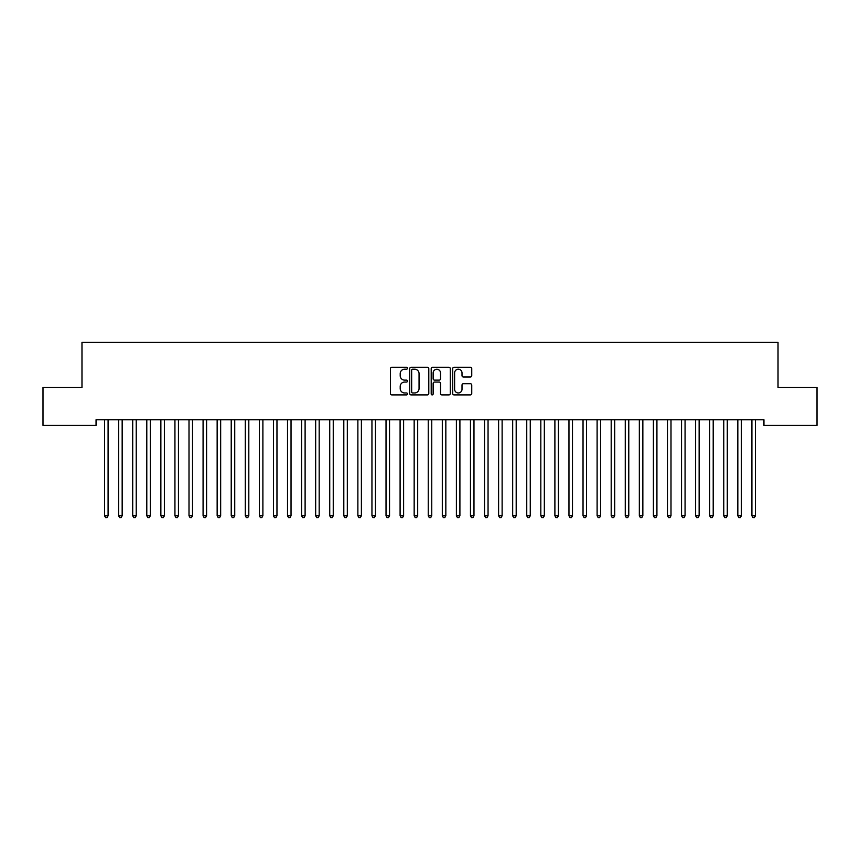 <?xml version="1.0" encoding="UTF-8"?>
<svg xmlns="http://www.w3.org/2000/svg" width="860" height="860" viewBox="0 0 860 860"><rect width="100%" height="100%" fill="white"/><g stroke="black" fill="none" stroke-linecap="round" stroke-linejoin="round"><path stroke-width="1.29" d="M407.489 368.241A0.968 0.968 0 0 0 406.522 367.274L391.837 367.274A1.376 1.376 0 0 0 390.462 368.65L390.462 393.514A1.376 1.376 0 0 0 391.837 394.901L406.522 394.901A0.968 0.968 0 0 0 407.489 393.934A0.968 0.968 0 0 0 406.522 392.966L404.619 392.966A4.418 4.418 0 0 1 400.201 388.537L400.201 386.473A4.418 4.418 0 0 1 404.619 382.055L406.522 382.055A0.968 0.968 0 0 0 407.489 381.087A0.968 0.968 0 0 0 406.522 380.12L404.619 380.12A4.418 4.418 0 0 1 400.201 375.691L400.201 373.627A4.418 4.418 0 0 1 404.619 369.209L406.522 369.209A0.968 0.968 0 0 0 407.489 368.241M470.366 377.013A1.376 1.376 0 0 0 471.753 375.627L471.753 368.65A1.376 1.376 0 0 0 470.366 367.274L454.069 367.274A1.376 1.376 0 0 0 452.693 368.65L452.693 393.514A1.376 1.376 0 0 0 454.069 394.901L470.366 394.901A1.376 1.376 0 0 0 471.753 393.514L471.753 385.087A1.376 1.376 0 0 0 470.366 383.71L463.389 383.71A1.376 1.376 0 0 0 462.013 385.087L462.013 389.268A3.698 3.698 0 0 1 458.315 392.966A3.698 3.698 0 0 1 454.617 389.268L454.617 372.896A3.698 3.698 0 0 1 458.315 369.209A3.698 3.698 0 0 1 462.013 372.896L462.013 375.627A1.376 1.376 0 0 0 463.389 377.013L470.366 377.013M763.949 419.787L96.051 419.787L96.051 425.41L43 425.41L43 387.419L81.98 387.419L81.98 342.387L778.02 342.387L778.02 387.419L817 387.419L817 425.41L763.949 425.41L763.949 419.787M428.796 368.65A1.376 1.376 0 0 0 427.409 367.274L411.112 367.274A1.376 1.376 0 0 0 409.725 368.65L409.725 393.514A1.376 1.376 0 0 0 411.112 394.901L427.409 394.901A1.376 1.376 0 0 0 428.796 393.514L428.796 368.65M432.591 367.274L448.888 367.274A1.376 1.376 0 0 1 450.274 368.65L450.274 393.514A1.376 1.376 0 0 1 448.888 394.901L441.911 394.901A1.376 1.376 0 0 1 440.535 393.514L440.535 383.431A1.376 1.376 0 0 0 439.148 382.055L434.526 382.055A1.376 1.376 0 0 0 433.139 383.431L433.139 393.934A0.968 0.968 0 0 1 432.171 394.901A0.968 0.968 0 0 1 431.204 393.934L431.204 368.65A1.376 1.376 0 0 1 432.591 367.274M412.628 369.209A0.968 0.968 0 0 0 411.66 370.165L411.66 391.999A0.968 0.968 0 0 0 412.628 392.966L414.627 392.966A4.418 4.418 0 0 0 419.056 388.537L419.056 373.627A4.418 4.418 0 0 0 414.627 369.209L412.628 369.209M440.535 372.971A3.698 3.698 0 0 0 436.837 369.273A3.698 3.698 0 0 0 433.139 372.971L433.139 378.733A1.376 1.376 0 0 0 434.526 380.12L439.148 380.12A1.376 1.376 0 0 0 440.535 378.733L440.535 372.971M104.382 419.787L104.469 419.992A1.408 1.408 -179.5 0 1 104.565 420.519L104.565 515.785L108.091 515.785L108.091 420.519A1.408 1.408 -179.5 0 1 108.188 419.992L108.274 419.787M108.091 515.785L107.027 517.612L105.619 517.612L104.565 515.785M118.454 419.787L118.54 419.992A1.408 1.408 -179.5 0 1 118.637 420.519L118.637 515.785L122.163 515.785L122.163 420.519A1.408 1.408 -179.5 0 1 122.26 419.992L122.346 419.787M122.163 515.785L121.099 517.612L119.701 517.612L118.637 515.785M132.526 419.787L132.612 419.992A1.408 1.408 -179.5 0 1 132.709 420.519L132.709 515.785L136.235 515.785L136.235 420.519A1.408 1.408 -179.5 0 1 136.331 419.992L136.417 419.787M136.235 515.785L135.181 517.612L133.773 517.612L132.709 515.785M146.598 419.787L146.684 419.992A1.408 1.408 -179.5 0 1 146.791 420.519L146.791 515.785L150.306 515.785L150.306 420.519A1.408 1.408 -179.5 0 1 150.403 419.992L150.489 419.787M150.306 515.785L149.253 517.612L147.845 517.612L146.791 515.785M160.669 419.787L160.755 419.992A1.408 1.408 -179.5 0 1 160.863 420.519L160.863 515.785L164.378 515.785L164.378 420.519A1.408 1.408 -179.5 0 1 164.475 419.992L164.561 419.787M164.378 515.785L163.325 517.612L161.916 517.612L160.863 515.785M174.752 419.787L174.827 419.992A1.408 1.408 -179.5 0 1 174.935 420.519L174.935 515.785L178.45 515.785L178.45 420.519A1.408 1.408 -179.5 0 1 178.547 419.992L178.633 419.787M178.45 515.785L177.397 517.612L175.988 517.612L174.935 515.785M188.824 419.787L188.899 419.992A1.408 1.408 -179.5 0 1 189.006 420.519L189.006 515.785L192.522 515.785L192.522 420.519A1.408 1.408 -179.5 0 1 192.629 419.992L192.704 419.787M192.522 515.785L191.468 517.612L190.06 517.612L189.006 515.785M202.895 419.787L202.971 419.992A1.408 1.408 -179.5 0 1 203.078 420.519L203.078 515.785L206.594 515.785L206.594 420.519A1.408 1.408 -179.5 0 1 206.701 419.992L206.776 419.787M206.594 515.785L205.54 517.612L204.132 517.612L203.078 515.785M216.967 419.787L217.053 419.992A1.408 1.408 -179.5 0 1 217.15 420.519L217.15 515.785L220.665 515.785L220.665 420.519A1.408 1.408 -179.5 0 1 220.773 419.992L220.848 419.787M220.665 515.785L219.612 517.612L218.203 517.612L217.15 515.785M231.039 419.787L231.125 419.992A1.408 1.408 -179.5 0 1 231.222 420.519L231.222 515.785L234.737 515.785L234.737 420.519A1.408 1.408 -179.5 0 1 234.845 419.992L234.93 419.787M234.737 515.785L233.683 517.612L232.275 517.612L231.222 515.785M245.111 419.787L245.197 419.992A1.408 1.408 -179.5 0 1 245.293 420.519L245.293 515.785L248.809 515.785L248.809 420.519A1.408 1.408 -179.5 0 1 248.916 419.992L249.002 419.787M248.809 515.785L247.755 517.612L246.347 517.612L245.293 515.785M259.183 419.787L259.269 419.992A1.408 1.408 -179.5 0 1 259.365 420.519L259.365 515.785L262.891 515.785L262.891 420.519A1.408 1.408 -179.5 0 1 262.988 419.992L263.074 419.787M262.891 515.785L261.827 517.612L260.419 517.612L259.365 515.785M273.254 419.787L273.34 419.992A1.408 1.408 -179.5 0 1 273.437 420.519L273.437 515.785L276.963 515.785L276.963 420.519A1.408 1.408 -179.5 0 1 277.06 419.992L277.146 419.787M276.963 515.785L275.899 517.612L274.501 517.612L273.437 515.785M287.326 419.787L287.412 419.992A1.408 1.408 -179.5 0 1 287.509 420.519L287.509 515.785L291.035 515.785L291.035 420.519A1.408 1.408 -179.5 0 1 291.131 419.992L291.217 419.787M291.035 515.785L289.981 517.612L288.573 517.612L287.509 515.785M301.398 419.787L301.484 419.992A1.408 1.408 -179.5 0 1 301.591 420.519L301.591 515.785L305.106 515.785L305.106 420.519A1.408 1.408 -179.5 0 1 305.203 419.992L305.289 419.787M305.106 515.785L304.053 517.612L302.645 517.612L301.591 515.785M315.469 419.787L315.555 419.992A1.408 1.408 -179.5 0 1 315.663 420.519L315.663 515.785L319.178 515.785L319.178 420.519A1.408 1.408 -179.5 0 1 319.275 419.992L319.361 419.787M319.178 515.785L318.125 517.612L316.716 517.612L315.663 515.785M329.552 419.787L329.627 419.992A1.408 1.408 -179.5 0 1 329.735 420.519L329.735 515.785L333.25 515.785L333.25 420.519A1.408 1.408 -179.5 0 1 333.347 419.992L333.433 419.787M333.25 515.785L332.196 517.612L330.788 517.612L329.735 515.785M343.624 419.787L343.699 419.992A1.408 1.408 -179.5 0 1 343.806 420.519L343.806 515.785L347.322 515.785L347.322 420.519A1.408 1.408 -179.5 0 1 347.429 419.992L347.504 419.787M347.322 515.785L346.268 517.612L344.86 517.612L343.806 515.785M357.695 419.787L357.771 419.992A1.408 1.408 -179.5 0 1 357.878 420.519L357.878 515.785L361.394 515.785L361.394 420.519A1.408 1.408 -179.5 0 1 361.501 419.992L361.576 419.787M361.394 515.785L360.34 517.612L358.932 517.612L357.878 515.785M371.767 419.787L371.853 419.992A1.408 1.408 -179.5 0 1 371.95 420.519L371.95 515.785L375.465 515.785L375.465 420.519A1.408 1.408 -179.5 0 1 375.573 419.992L375.648 419.787M375.465 515.785L374.412 517.612L373.004 517.612L371.95 515.785M385.839 419.787L385.925 419.992A1.408 1.408 -179.5 0 1 386.022 420.519L386.022 515.785L389.537 515.785L389.537 420.519A1.408 1.408 -179.5 0 1 389.644 419.992L389.731 419.787M389.537 515.785L388.483 517.612L387.075 517.612L386.022 515.785M399.911 419.787L399.997 419.992A1.408 1.408 -179.5 0 1 400.094 420.519L400.094 515.785L403.609 515.785L403.609 420.519A1.408 1.408 -179.5 0 1 403.716 419.992L403.802 419.787M403.609 515.785L402.555 517.612L401.147 517.612L400.094 515.785M413.983 419.787L414.068 419.992A1.408 1.408 -179.5 0 1 414.165 420.519L414.165 515.785L417.691 515.785L417.691 420.519A1.408 1.408 -179.5 0 1 417.788 419.992L417.874 419.787M417.691 515.785L416.627 517.612L415.219 517.612L414.165 515.785M428.054 419.787L428.14 419.992A1.408 1.408 -179.5 0 1 428.237 420.519L428.237 515.785L431.763 515.785L431.763 420.519A1.408 1.408 -179.5 0 1 431.86 419.992L431.946 419.787M431.763 515.785L430.699 517.612L429.301 517.612L428.237 515.785M442.126 419.787L442.212 419.992A1.408 1.408 -179.5 0 1 442.309 420.519L442.309 515.785L445.835 515.785L445.835 420.519A1.408 1.408 -179.5 0 1 445.931 419.992L446.017 419.787M445.835 515.785L444.781 517.612L443.373 517.612L442.309 515.785M456.198 419.787L456.284 419.992A1.408 1.408 -179.5 0 1 456.391 420.519L456.391 515.785L459.906 515.785L459.906 420.519A1.408 1.408 -179.5 0 1 460.003 419.992L460.089 419.787M459.906 515.785L458.853 517.612L457.445 517.612L456.391 515.785M470.269 419.787L470.356 419.992A1.408 1.408 -179.5 0 1 470.463 420.519L470.463 515.785L473.978 515.785L473.978 420.519A1.408 1.408 -179.5 0 1 474.075 419.992L474.161 419.787M473.978 515.785L472.925 517.612L471.517 517.612L470.463 515.785M484.352 419.787L484.427 419.992A1.408 1.408 -179.5 0 1 484.535 420.519L484.535 515.785L488.05 515.785L488.05 420.519A1.408 1.408 -179.5 0 1 488.147 419.992L488.233 419.787M488.05 515.785L486.996 517.612L485.588 517.612L484.535 515.785M498.424 419.787L498.499 419.992A1.408 1.408 -179.5 0 1 498.606 420.519L498.606 515.785L502.122 515.785L502.122 420.519A1.408 1.408 -179.5 0 1 502.229 419.992L502.304 419.787M502.122 515.785L501.068 517.612L499.66 517.612L498.606 515.785M512.495 419.787L512.571 419.992A1.408 1.408 -179.5 0 1 512.678 420.519L512.678 515.785L516.193 515.785L516.193 420.519A1.408 1.408 -179.5 0 1 516.301 419.992L516.376 419.787M516.193 515.785L515.14 517.612L513.732 517.612L512.678 515.785M526.567 419.787L526.653 419.992A1.408 1.408 -179.5 0 1 526.75 420.519L526.75 515.785L530.265 515.785L530.265 420.519A1.408 1.408 -179.5 0 1 530.373 419.992L530.448 419.787M530.265 515.785L529.212 517.612L527.803 517.612L526.75 515.785M540.639 419.787L540.725 419.992A1.408 1.408 -179.5 0 1 540.822 420.519L540.822 515.785L544.337 515.785L544.337 420.519A1.408 1.408 -179.5 0 1 544.444 419.992L544.53 419.787M544.337 515.785L543.284 517.612L541.875 517.612L540.822 515.785M554.711 419.787L554.797 419.992A1.408 1.408 -179.5 0 1 554.893 420.519L554.893 515.785L558.409 515.785L558.409 420.519A1.408 1.408 -179.5 0 1 558.516 419.992L558.602 419.787M558.409 515.785L557.355 517.612L555.947 517.612L554.893 515.785M568.783 419.787L568.868 419.992A1.408 1.408 -179.5 0 1 568.965 420.519L568.965 515.785L572.491 515.785L572.491 420.519A1.408 1.408 -179.5 0 1 572.588 419.992L572.674 419.787M572.491 515.785L571.427 517.612L570.019 517.612L568.965 515.785M582.854 419.787L582.94 419.992A1.408 1.408 -179.5 0 1 583.037 420.519L583.037 515.785L586.563 515.785L586.563 420.519A1.408 1.408 -179.5 0 1 586.66 419.992L586.746 419.787M586.563 515.785L585.499 517.612L584.101 517.612L583.037 515.785M596.926 419.787L597.012 419.992A1.408 1.408 -179.5 0 1 597.109 420.519L597.109 515.785L600.635 515.785L600.635 420.519A1.408 1.408 -179.5 0 1 600.731 419.992L600.817 419.787M600.635 515.785L599.581 517.612L598.173 517.612L597.109 515.785M610.998 419.787L611.084 419.992A1.408 1.408 -179.5 0 1 611.191 420.519L611.191 515.785L614.707 515.785L614.707 420.519A1.408 1.408 -179.5 0 1 614.803 419.992L614.889 419.787M614.707 515.785L613.653 517.612L612.245 517.612L611.191 515.785M625.07 419.787L625.155 419.992A1.408 1.408 -179.5 0 1 625.263 420.519L625.263 515.785L628.778 515.785L628.778 420.519A1.408 1.408 -179.5 0 1 628.875 419.992L628.961 419.787M628.778 515.785L627.725 517.612L626.317 517.612L625.263 515.785M639.152 419.787L639.227 419.992A1.408 1.408 -179.5 0 1 639.335 420.519L639.335 515.785L642.85 515.785L642.85 420.519A1.408 1.408 -179.5 0 1 642.947 419.992L643.033 419.787M642.85 515.785L641.796 517.612L640.388 517.612L639.335 515.785M653.224 419.787L653.299 419.992A1.408 1.408 -179.5 0 1 653.407 420.519L653.407 515.785L656.922 515.785L656.922 420.519A1.408 1.408 -179.5 0 1 657.029 419.992L657.104 419.787M656.922 515.785L655.868 517.612L654.46 517.612L653.407 515.785M667.295 419.787L667.371 419.992A1.408 1.408 -179.5 0 1 667.478 420.519L667.478 515.785L670.993 515.785L670.993 420.519A1.408 1.408 -179.5 0 1 671.101 419.992L671.176 419.787M670.993 515.785L669.94 517.612L668.532 517.612L667.478 515.785M681.367 419.787L681.453 419.992A1.408 1.408 -179.5 0 1 681.55 420.519L681.55 515.785L685.065 515.785L685.065 420.519A1.408 1.408 -179.5 0 1 685.173 419.992L685.248 419.787M685.065 515.785L684.012 517.612L682.603 517.612L681.55 515.785M695.439 419.787L695.525 419.992A1.408 1.408 -179.5 0 1 695.622 420.519L695.622 515.785L699.137 515.785L699.137 420.519A1.408 1.408 -179.5 0 1 699.245 419.992L699.33 419.787M699.137 515.785L698.083 517.612L696.675 517.612L695.622 515.785M709.511 419.787L709.597 419.992A1.408 1.408 -179.5 0 1 709.693 420.519L709.693 515.785L713.209 515.785L713.209 420.519A1.408 1.408 -179.5 0 1 713.316 419.992L713.402 419.787M713.209 515.785L712.155 517.612L710.747 517.612L709.693 515.785M723.582 419.787L723.668 419.992A1.408 1.408 -179.5 0 1 723.765 420.519L723.765 515.785L727.291 515.785L727.291 420.519A1.408 1.408 -179.5 0 1 727.388 419.992L727.474 419.787M727.291 515.785L726.227 517.612L724.819 517.612L723.765 515.785M737.654 419.787L737.74 419.992A1.408 1.408 -179.5 0 1 737.837 420.519L737.837 515.785L741.363 515.785L741.363 420.519A1.408 1.408 -179.5 0 1 741.46 419.992L741.546 419.787M741.363 515.785L740.299 517.612L738.901 517.612L737.837 515.785M751.726 419.787L751.812 419.992A1.408 1.408 -179.5 0 1 751.909 420.519L751.909 515.785L755.435 515.785L755.435 420.519A1.408 1.408 -179.5 0 1 755.532 419.992L755.617 419.787M755.435 515.785L754.381 517.612L752.973 517.612L751.909 515.785"/></g></svg>
